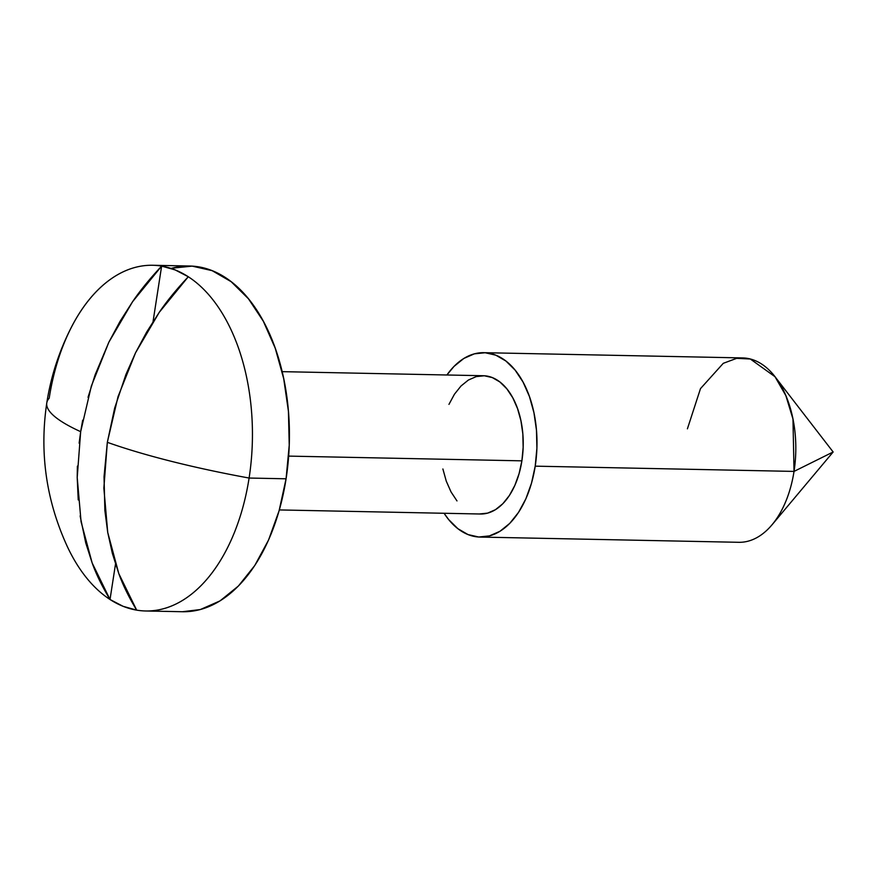 <?xml version="1.0" encoding="UTF-8"?>
<svg xmlns="http://www.w3.org/2000/svg" width="877" height="877" viewBox="0 0 877 877"><rect width="100%" height="100%" fill="white"/><g stroke="black" fill="none" stroke-linecap="round" stroke-linejoin="round"><path stroke-width="1.32" d="M145.648 610.984L182.624 611.729A172.89 103.245 -88.8 0 0 286.077 478.798L249.101 478.042A172.89 103.245 91.2 0 1 145.648 610.984A172.89 103.245 91.2 0 1 136.68 610.14A172.89 103.245 91.2 0 1 110.02 599.495C102.171 586.538 96.207 574.347 92.151 562.946L85.727 542.852L80.125 515.917M480.037 537.064L738.851 542.304A92.206 55.065 -88.8 0 0 794.025 471.409A92.206 55.065 91.2 0 1 772.012 524.83L833.15 451.984L794.025 471.409L535.211 466.158A92.206 55.065 91.2 0 1 480.037 537.064A92.206 55.065 91.2 0 1 444.091 513.275L448.684 519.601L457.893 528.699L468.022 534.575L478.689 537.009L489.476 535.891L499.978 531.287L509.778 523.35L518.515 512.409L525.849 498.87L531.484 483.249L535.211 466.158L536.899 448.246L536.472 430.212L533.95 412.738L529.423 396.492L523.076 382.109L515.139 370.138L505.93 361.039L495.801 355.163L485.134 352.74L474.336 353.848L463.834 358.452L454.034 366.389L446.897 374.994A92.206 55.065 91.2 0 1 483.775 352.686A92.206 55.065 91.2 0 1 535.211 466.158L794.025 471.409A92.206 55.065 -88.8 0 0 742.589 357.926L483.775 352.686M279.335 509.932L480.508 514.01A69.151 41.296 -88.8 0 0 521.892 460.842L288.654 456.106L521.892 460.842A69.151 41.296 -88.8 0 0 483.315 375.729L282.142 371.651M88.029 397.336L95.122 374.83L108.88 342.162L120.017 321.41L132.591 301.699C140.145 290.539 149.824 278.678 161.631 266.104A172.89 103.245 91.2 0 1 188.292 276.748A172.89 103.245 91.2 0 1 249.101 478.042A248.915 43.751 -171.2 0 1 107.334 442.326L104.034 476.759L104.878 510.578L107.728 532.427L112.388 553.497L118.801 573.591C122.868 584.992 128.82 597.182 136.68 610.14A172.89 103.245 -88.8 0 0 249.101 478.042A172.89 103.245 -88.8 0 0 188.292 276.748C176.485 289.322 166.805 301.184 159.241 312.355L146.667 332.065L135.54 352.806L125.959 374.413L114.69 407.98L107.334 442.326A248.915 43.751 8.8 0 0 249.101 478.042L286.077 478.798A172.89 103.245 -88.8 0 0 189.629 266.016A172.89 103.245 -88.8 0 0 171.092 268.439M79.127 443.192L80.673 431.681A248.915 43.751 -171.2 0 1 46.777 402.96A248.915 43.751 8.8 0 0 80.673 431.681L82.679 420.193M46.777 402.96C39.366 452.751 46.207 500.624 67.321 546.557A172.89 103.245 -88.8 0 0 110.02 599.495L123.12 606.325L136.68 610.14L118.801 573.591L107.728 532.427L103.859 488.138L107.334 442.326L118.022 396.667L135.54 352.806L159.241 312.355L188.292 276.748L175.192 269.93L161.631 266.104L153.036 321.673L161.631 266.104A172.89 103.245 -88.8 0 0 71.782 326.463C59.285 350.657 50.943 376.156 46.777 402.96A248.915 43.751 -171.2 0 1 49.2 398.202A172.89 103.245 91.2 0 1 152.653 265.271A172.89 103.245 91.2 0 1 161.631 266.104L132.591 301.699L108.88 342.162L91.361 386.023L80.673 431.681L77.209 477.494L77.384 466.115M78.228 499.934L77.209 477.494L81.079 521.782L92.151 562.946L110.02 599.495L115.501 564.086L110.02 599.495M448.958 404.374L454.45 394.212L461.006 386.001L468.362 380.059L476.233 376.606L484.323 375.773L492.326 377.592L499.923 381.999L506.829 388.818L512.782 397.796L517.54 408.583L520.938 420.774L522.835 433.874L523.152 447.402L521.892 460.842L519.085 473.657L514.865 485.365L509.362 495.527L502.817 503.738L495.461 509.68L487.59 513.133L479.489 513.966M456.983 500.92L451.041 491.942L446.272 481.155L442.885 468.976M687.415 428.82L700.482 388.632L723.284 363.319L736.669 358.342L750.306 359L775.016 376.726L785.858 395.637L792.972 419.042L794.025 471.409L833.15 451.984L775.016 376.726M171.936 268.209L192.162 266.126L212.168 270.675L231.166 281.703L248.432 298.761L263.308 321.201L275.214 348.169L283.699 378.623L288.434 411.39L289.235 445.209L286.077 478.798L279.072 510.842L268.505 540.122L254.768 565.512L238.391 586.033L220.006 600.898L200.318 609.548L182.416 611.729M152.653 265.271L189.629 266.016"/></g></svg>
